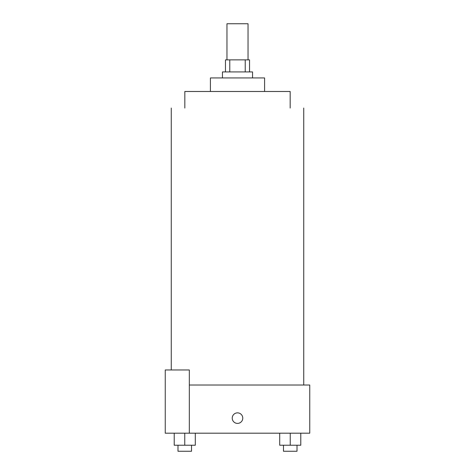 <?xml version="1.0" encoding="UTF-8"?>
<svg xmlns="http://www.w3.org/2000/svg" width="475" height="475" viewBox="0 0 475 475"><rect width="100%" height="100%" fill="white"/><g stroke="black" fill="none" stroke-linecap="round" stroke-linejoin="round"><path stroke-width="0.71" d="M248.039 59.88L248.039 23.75L226.961 23.75L226.961 59.88M229.775 71.921L229.775 59.88L225.459 59.88L225.459 71.921M229.775 59.88L249.541 59.88L249.541 71.921M245.225 71.921L245.225 59.88M222.448 77.942L222.448 71.921L252.552 71.921L252.552 77.942M210.407 91.485L210.407 77.942L264.593 77.942L264.593 91.485M184.828 108.045L184.828 91.485L290.172 91.485L290.172 108.045M189.329 385.017L309.753 385.017L309.753 433.188L165.247 433.188L165.247 369.966L189.329 369.966L189.329 433.188M232.233 418.137A5.267 5.267 0 0 1 240.136 413.571A5.267 5.267 0 0 1 240.136 422.697A5.267 5.267 0 0 1 232.233 418.137M279.71 433.188L279.71 445.229L300.782 445.229L300.782 433.188L300.782 445.229M290.243 445.229L290.243 433.188M297.012 445.229L297.012 451.25L283.48 451.25L283.48 445.229M174.218 433.188L174.218 445.229L195.29 445.229L195.29 433.188L195.29 445.229M184.757 445.229L184.757 433.188M191.52 445.229L191.52 451.25L177.988 451.25L177.988 445.229M303.733 385.017L303.733 108.045M171.267 369.966L171.267 108.045"/></g></svg>
